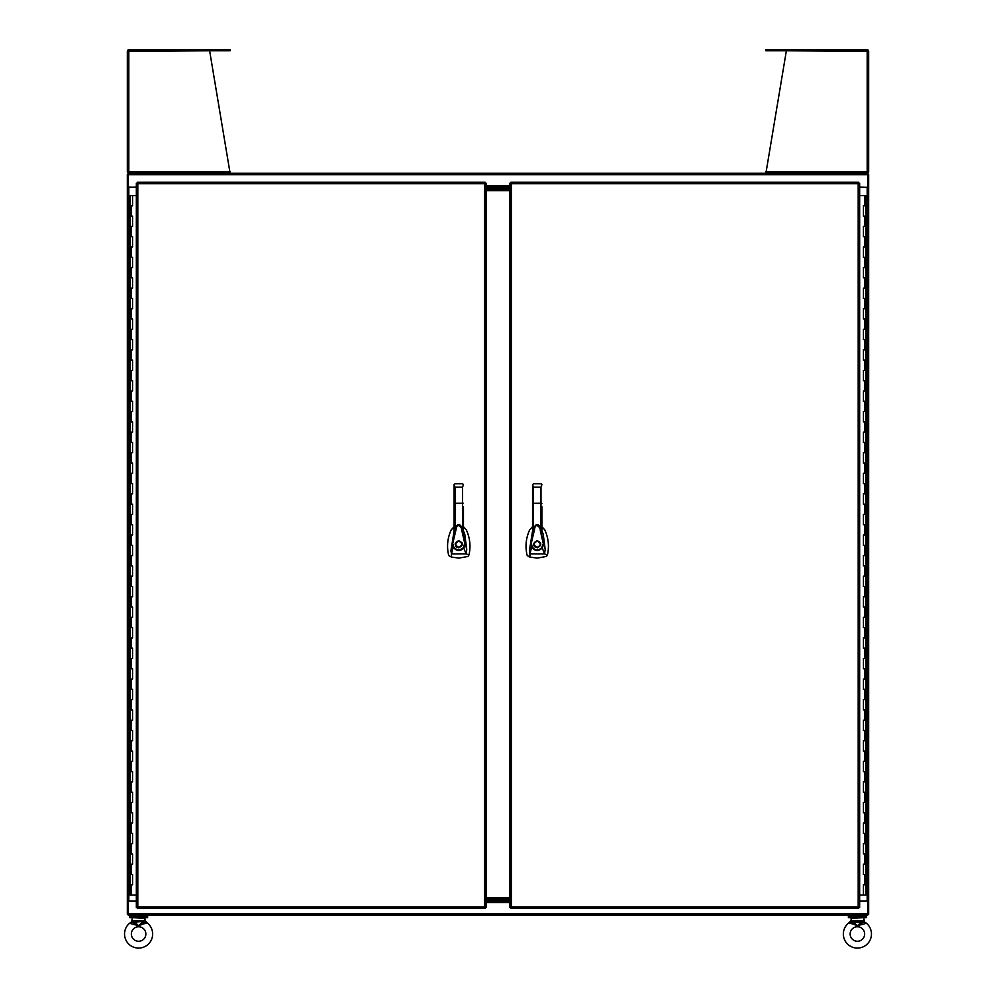 <?xml version="1.0" encoding="UTF-8"?>
<svg xmlns="http://www.w3.org/2000/svg" width="996" height="996" viewBox="0 0 996 996"><rect width="100%" height="100%" fill="white"/><g stroke="black" fill="none" stroke-linecap="round" stroke-linejoin="round"><path stroke-width="1.49" d="M857.394 917.677L848.393 917.677L848.393 916.494L866.396 916.494L866.396 917.677L857.394 917.677M138.606 917.677L129.605 917.677L129.605 916.494L147.607 916.494L147.607 917.677L138.606 917.677M849.675 915.212L849.675 916.494M865.113 915.212L865.113 916.494M130.887 915.212L130.887 916.494M146.325 915.212L146.325 916.494M136.913 907.406L137.809 906.92L137.323 908.389L485.127 908.389L484.629 906.92L486.098 907.406L486.098 183.227L484.629 183.712L485.127 182.243L137.323 182.243L137.809 183.712L136.34 183.227L136.34 907.406L137.809 906.92L137.323 907.804M484.629 183.712L137.809 183.712L137.809 906.92L484.629 906.92L484.629 183.712M131.348 884.797L132.555 884.797L131.348 884.797L131.348 895.08L130.152 895.08L130.152 195.552L136.34 195.552M132.555 205.836L130.152 205.836L132.555 205.836L132.555 195.552M132.555 226.416L130.152 226.416L132.555 226.416L132.555 216.132L130.152 216.132L132.555 216.132M132.555 246.983L130.152 246.983L132.555 246.983L132.555 236.699L130.152 236.699L132.555 236.699M132.555 267.563L130.152 267.563L132.555 267.563L132.555 257.279L130.152 257.279L132.555 257.279M132.555 288.143L130.152 288.143L132.555 288.143L132.555 277.847L130.152 277.847L132.555 277.847M132.555 308.71L130.152 308.71L132.555 308.71L132.555 298.427L130.152 298.427L132.555 298.427M132.555 329.29L130.152 329.29L132.555 329.29L132.555 318.994L130.152 318.994L132.555 318.994M132.555 349.857L130.152 349.857L132.555 349.857L132.555 339.574L130.152 339.574L132.555 339.574M132.555 370.437L130.152 370.437L132.555 370.437L132.555 360.154L130.152 360.154L132.555 360.154M132.555 391.005L130.152 391.005L132.555 391.005L132.555 380.721L130.152 380.721L132.555 380.721M132.555 411.585L130.152 411.585L132.555 411.585L132.555 401.301L130.152 401.301L132.555 401.301M132.555 432.152L130.152 432.152L132.555 432.152L132.555 421.868L130.152 421.868L132.555 421.868M132.555 452.732L130.152 452.732L132.555 452.732L132.555 442.448L130.152 442.448L132.555 442.448M132.555 473.312L130.152 473.312L132.555 473.312L132.555 463.016L130.152 463.016L132.555 463.016M132.555 493.879L130.152 493.879L132.555 493.879L132.555 483.595L130.152 483.595L132.555 483.595M132.555 514.459L130.152 514.459L132.555 514.459L132.555 504.163L130.152 504.163L132.555 504.163M132.555 535.026L130.152 535.026L132.555 535.026L132.555 524.743L130.152 524.743L132.555 524.743M132.555 555.606L130.152 555.606L132.555 555.606L132.555 545.31L130.152 545.31L132.555 545.31M132.555 576.174L130.152 576.174L132.555 576.174L132.555 565.89L130.152 565.89L132.555 565.89M132.555 596.753L130.152 596.753L132.555 596.753L132.555 586.47L130.152 586.47L132.555 586.47M132.555 617.321L130.152 617.321L132.555 617.321L132.555 607.037L130.152 607.037L132.555 607.037M132.555 637.901L130.152 637.901L132.555 637.901L132.555 627.617L130.152 627.617L132.555 627.617M132.555 658.481L130.152 658.481L132.555 658.481L132.555 648.184L130.152 648.184L132.555 648.184M132.555 679.048L130.152 679.048L132.555 679.048L132.555 668.764L130.152 668.764L132.555 668.764M132.555 699.628L130.152 699.628L132.555 699.628L132.555 689.332L130.152 689.332L132.555 689.332M132.555 720.195L130.152 720.195L132.555 720.195L132.555 709.911L130.152 709.911L132.555 709.911M132.555 740.775L130.152 740.775L132.555 740.775L132.555 730.479L130.152 730.479L132.555 730.479M132.555 761.342L130.152 761.342L132.555 761.342L132.555 751.059L130.152 751.059L132.555 751.059M132.555 781.922L130.152 781.922L132.555 781.922L132.555 771.639L130.152 771.639L132.555 771.639M132.555 802.49L130.152 802.49L132.555 802.49L132.555 792.206L130.152 792.206L132.555 792.206M132.555 823.07L130.152 823.07L132.555 823.07L132.555 812.786L130.152 812.786L132.555 812.786M132.555 843.649L130.152 843.649L132.555 843.649L132.555 833.353L130.152 833.353L132.555 833.353M132.555 864.217L130.152 864.217L132.555 864.217L132.555 853.933L130.152 853.933L132.555 853.933M132.555 874.5L130.152 874.5L132.555 874.5L132.555 884.797M131.348 895.08L136.34 895.08M128.808 914.228L127.339 914.228L127.339 187.086L128.322 187.086L128.322 173.242L867.678 173.242L867.678 187.086L868.661 187.086L868.661 914.228L867.678 914.228M128.322 187.385L136.34 187.086M859.66 187.086L867.678 187.385M486.098 186.414L509.902 186.414M868.661 901.368L867.678 901.368L867.678 915.212L128.322 915.212L128.322 901.368L127.339 901.368M867.678 901.056L859.66 901.368M136.34 901.368L128.322 901.056M509.902 902.04L486.098 902.04M128.322 171.773L127.65 172.669L128.808 173.242L128.422 172.071M128.322 51.269L209.633 50.784L230.101 173.242L128.808 172.669L128.808 50.784L230.201 50.771L230.201 49.8L227.947 49.8L227.947 50.771M127.426 50.784L127.426 50.771A1.469 1.469 0 0 1 128.808 49.8L227.947 49.8M127.65 172.669A1.469 1.469 0 0 1 127.339 171.773L230.213 171.773M127.339 51.269L127.339 171.773M867.578 172.071L867.192 173.242L868.35 172.669L867.678 171.773M868.661 51.269L786.367 50.784L765.899 173.242L866.595 173.242L867.192 171.773L868.661 171.773L868.661 51.269L867.678 51.269M765.787 171.773L867.192 171.773L867.192 50.784L765.8 50.771L765.8 49.8L867.192 49.8A1.469 1.469 0 0 1 868.574 50.771M868.661 171.773A1.469 1.469 0 0 1 868.35 172.669M859.087 183.227L858.191 183.712L858.677 182.243L510.873 182.243L511.371 183.712L509.902 183.227L509.902 907.406L511.371 906.92L510.873 908.389L858.677 908.389L858.191 906.92L859.66 907.406L859.66 183.227L858.191 183.712L858.677 182.828M511.371 906.92L858.191 906.92L858.191 183.712L511.371 183.712L511.371 906.92M864.653 205.836L863.445 205.836L864.653 205.836L864.653 195.552L865.848 195.552L865.848 895.08L859.66 895.08M863.445 884.797L865.848 884.797L863.445 884.797L863.445 895.08M863.445 864.217L865.848 864.217L863.445 864.217L863.445 874.5L865.848 874.5L863.445 874.5M863.445 843.649L865.848 843.649L863.445 843.649L863.445 853.933L865.848 853.933L863.445 853.933M863.445 823.07L865.848 823.07L863.445 823.07L863.445 833.353L865.848 833.353L863.445 833.353M863.445 802.49L865.848 802.49L863.445 802.49L863.445 812.786L865.848 812.786L863.445 812.786M863.445 781.922L865.848 781.922L863.445 781.922L863.445 792.206L865.848 792.206L863.445 792.206M863.445 761.342L865.848 761.342L863.445 761.342L863.445 771.639L865.848 771.639L863.445 771.639M863.445 740.775L865.848 740.775L863.445 740.775L863.445 751.059L865.848 751.059L863.445 751.059M863.445 720.195L865.848 720.195L863.445 720.195L863.445 730.479L865.848 730.479L863.445 730.479M863.445 699.628L865.848 699.628L863.445 699.628L863.445 709.911L865.848 709.911L863.445 709.911M863.445 679.048L865.848 679.048L863.445 679.048L863.445 689.332L865.848 689.332L863.445 689.332M863.445 658.481L865.848 658.481L863.445 658.481L863.445 668.764L865.848 668.764L863.445 668.764M863.445 637.901L865.848 637.901L863.445 637.901L863.445 648.184L865.848 648.184L863.445 648.184M863.445 617.321L865.848 617.321L863.445 617.321L863.445 627.617L865.848 627.617L863.445 627.617M863.445 596.753L865.848 596.753L863.445 596.753L863.445 607.037L865.848 607.037L863.445 607.037M863.445 576.174L865.848 576.174L863.445 576.174L863.445 586.47L865.848 586.47L863.445 586.47M863.445 555.606L865.848 555.606L863.445 555.606L863.445 565.89L865.848 565.89L863.445 565.89M863.445 535.026L865.848 535.026L863.445 535.026L863.445 545.31L865.848 545.31L863.445 545.31M863.445 514.459L865.848 514.459L863.445 514.459L863.445 524.743L865.848 524.743L863.445 524.743M863.445 493.879L865.848 493.879L863.445 493.879L863.445 504.163L865.848 504.163L863.445 504.163M863.445 473.312L865.848 473.312L863.445 473.312L863.445 483.595L865.848 483.595L863.445 483.595M863.445 452.732L865.848 452.732L863.445 452.732L863.445 463.016L865.848 463.016L863.445 463.016M863.445 432.152L865.848 432.152L863.445 432.152L863.445 442.448L865.848 442.448L863.445 442.448M863.445 411.585L865.848 411.585L863.445 411.585L863.445 421.868L865.848 421.868L863.445 421.868M863.445 391.005L865.848 391.005L863.445 391.005L863.445 401.301L865.848 401.301L863.445 401.301M863.445 370.437L865.848 370.437L863.445 370.437L863.445 380.721L865.848 380.721L863.445 380.721M863.445 349.857L865.848 349.857L863.445 349.857L863.445 360.154L865.848 360.154L863.445 360.154M863.445 329.29L865.848 329.29L863.445 329.29L863.445 339.574L865.848 339.574L863.445 339.574M863.445 308.71L865.848 308.71L863.445 308.71L863.445 318.994L865.848 318.994L863.445 318.994M863.445 288.143L865.848 288.143L863.445 288.143L863.445 298.427L865.848 298.427L863.445 298.427M863.445 267.563L865.848 267.563L863.445 267.563L863.445 277.847L865.848 277.847L863.445 277.847M863.445 246.983L865.848 246.983L863.445 246.983L863.445 257.279L865.848 257.279L863.445 257.279M863.445 226.416L865.848 226.416L863.445 226.416L863.445 236.699L865.848 236.699L863.445 236.699M863.445 216.132L865.848 216.132L863.445 216.132L863.445 205.836M864.653 195.552L859.66 195.552M509.902 901.056L486.098 901.056M486.098 900.085L509.902 900.085L486.098 900.085M486.098 187.385L509.902 187.385M509.902 188.369L486.098 188.369L509.902 188.369M509.902 898.803L486.098 898.803L509.902 898.803M486.098 897.819L509.902 897.819M509.902 190.634L486.098 190.634M486.098 189.651L509.902 189.651L486.098 189.651M532.549 526.66L529.635 529.947C525.863 538.201 525.054 546.742 527.183 555.569L529.835 557.063L537.23 558.109L546.48 556.453L547.427 554.959C549.356 546.493 548.497 538.151 544.824 529.947L541.911 526.66M537.23 540.629C541.874 543.032 541.874 545.422 537.23 547.825C532.586 545.422 532.586 543.032 537.23 540.629M540.766 544.912L540.604 542.969M537.23 547.314C533.246 545.26 533.246 543.194 537.23 541.139C541.214 543.194 541.214 545.26 537.23 547.314M532.549 531.017L529.386 550.651L534.964 526.162C536.458 524.12 537.952 524.108 539.446 526.087L539.757 526.909C537.94 524.245 536.346 523.983 534.989 526.087M539.446 526.087L545.21 549.431L543.194 534.03L541.911 531.017M541.911 531.565L541.911 533.943L539.77 526.946M534.976 526.125L532.549 533.943L532.549 531.49M529.386 550.651L529.959 553.876L531.64 547.128L531.005 544.439L534.578 529.25C535.425 521.543 541.027 528.154 540.268 530.519L543.467 544.401L542.285 547.987L544.501 553.876L547.427 554.959M545.21 549.431L544.501 553.876L529.959 553.876L529.835 557.063M541.911 506.715L541.911 533.943M532.623 484.367L532.549 503.316L532.549 484.691L533.47 483.795L532.549 484.716L533.47 483.795L532.549 484.716L533.47 483.795L540.99 483.795L541.911 484.691L540.99 487.193L540.99 503.254L532.549 503.316L532.549 533.943M541.911 503.316L540.99 503.254L540.99 530.744M541.824 547.638L542.285 547.987C538.475 551.597 534.927 551.311 531.64 547.128L532.175 546.866C535.113 550.614 538.326 550.875 541.824 547.638L542.845 544.414M531.615 544.463L532.175 546.866M541.836 484.367L540.99 483.795L541.911 484.691M533.47 530.719L533.47 487.193L532.549 484.691M533.694 543.542L533.632 544.202M533.632 544.252L533.868 545.497M534.167 546.119L535.487 547.377M454.089 526.66L451.176 529.947C447.403 538.201 446.594 546.742 448.723 555.569L451.375 557.063L458.77 558.109L468.02 556.453L468.967 554.959C470.896 546.493 470.037 538.151 466.365 529.947L463.451 526.66M458.77 540.629C463.414 543.032 463.414 545.422 458.77 547.825C454.126 545.422 454.126 543.032 458.77 540.629L459.467 540.691M462.306 544.912L462.132 542.945M458.77 547.314C454.786 545.26 454.786 543.194 458.77 541.139C462.754 543.194 462.754 545.26 458.77 547.314M454.089 531.017L450.927 550.651L456.529 526.1L454.089 533.943L454.089 531.49M456.504 526.162L456.517 526.125C457.998 524.12 459.492 524.108 460.986 526.087L461.297 526.909C459.48 524.245 457.886 523.983 456.529 526.087M460.986 526.087L466.75 549.431L464.734 534.03L463.451 531.017M463.451 531.565L463.451 533.943L461.31 526.946M450.927 550.651L451.499 553.876L453.18 547.128L452.545 544.439L456.118 529.25C456.965 521.543 462.567 528.154 461.808 530.519L465.008 544.401L463.825 547.987L466.041 553.876L468.967 554.959M466.75 549.431L466.041 553.876L451.499 553.876L451.375 557.063M463.451 506.715L463.451 533.943M454.164 484.367L454.089 503.316L454.089 484.691L455.01 483.795L454.089 484.716L455.01 483.795L454.089 484.716L455.01 483.795L462.53 483.795L463.451 484.691L462.53 487.193L462.53 503.254L454.089 503.316L454.089 533.943M463.451 503.316L462.53 503.254L462.53 530.744M463.364 547.638L463.825 547.987C460.015 551.597 456.467 551.311 453.18 547.128L453.715 546.866C456.654 550.614 459.866 550.875 463.364 547.638L464.385 544.414M453.155 544.463L453.715 546.866M463.377 484.367L462.53 483.795L463.451 484.691M455.01 530.719L455.01 487.193L454.089 484.691M455.234 543.542L455.172 544.202M455.707 546.119L456.878 547.29M127.339 187.086L127.339 174.225L128.322 174.225M127.339 901.056L128.808 901.056L128.808 187.385L127.339 187.385M128.808 187.086L136.34 187.385M136.34 901.056L128.808 901.056M867.192 174.225L868.661 174.225L868.661 187.086M868.661 187.385L867.192 187.086M859.66 187.385L867.192 187.385L867.192 901.056L868.661 901.056M867.192 901.056L859.66 901.056M134.174 922.831L134.236 921.462L131.572 921.923L134.174 922.831L133.725 923.852L138.606 925.707L142.615 922.109L143.474 923.852L138.606 925.707L129.517 923.292L131.572 921.923L129.517 923.292A14.056 14.056 0 0 0 138.606 948.08A14.056 14.056 0 0 0 147.682 923.292L145.354 921.611M145.628 921.923L143.038 922.831L143.474 923.852L147.682 923.292L145.03 920.702L143.001 920.702L142.963 921.462L145.628 921.923L144.52 917.677M145.852 934.024A7.246 7.246 0 0 0 138.606 926.778A7.246 7.246 0 0 0 131.36 934.024A7.246 7.246 0 0 0 138.606 941.27A7.246 7.246 0 0 0 145.852 934.024M145.03 918.188L132.692 917.677M132.169 918.188L131.858 921.611M142.963 921.462L134.584 922.109L134.211 920.702L132.169 920.702L131.572 921.923M141.382 924.574L142.876 924.064M134.584 922.109L138.606 925.707M852.414 923.827L848.318 923.292A14.056 14.056 0 0 0 857.394 948.08A14.056 14.056 0 0 0 866.483 923.292L857.394 925.707L862.275 923.852L861.826 922.831L862.275 923.852M850.148 934.024A7.246 7.246 0 0 0 857.394 941.27A7.246 7.246 0 0 0 864.64 934.024A7.246 7.246 0 0 0 857.394 926.778A7.246 7.246 0 0 0 850.148 934.024M852.962 922.831L852.526 923.852L857.394 925.707L853.385 922.109L852.962 922.831L850.646 921.611M866.209 923.28L864.428 921.923L861.826 922.831L861.789 920.702L850.97 920.702L851.48 917.677M850.97 918.188L863.308 917.677M863.831 918.188L864.428 921.923L866.483 923.292M854.618 924.574L853.124 924.064M861.789 920.702L863.831 920.702L864.142 921.611M852.999 920.702L853.385 922.109L861.416 922.109L857.394 925.707M853.037 921.462L848.318 923.292L850.97 920.702L850.372 921.923M861.764 921.462L864.428 921.923M131.348 205.836L131.348 216.132M131.348 226.416L131.348 236.699M131.348 246.983L131.348 257.279M131.348 267.563L131.348 277.847M131.348 288.143L131.348 298.427M131.348 308.71L131.348 318.994M131.348 329.29L131.348 339.574M131.348 349.857L131.348 360.154M131.348 370.437L131.348 380.721M131.348 391.005L131.348 401.301M131.348 411.585L131.348 421.868M131.348 432.152L131.348 442.448M131.348 452.732L131.348 463.016M131.348 473.312L131.348 483.595M131.348 493.879L131.348 504.163M131.348 514.459L131.348 524.743M131.348 535.026L131.348 545.31M131.348 555.606L131.348 565.89M131.348 576.174L131.348 586.47M131.348 596.753L131.348 607.037M131.348 617.321L131.348 627.617M131.348 637.901L131.348 648.184M131.348 658.481L131.348 668.764M131.348 679.048L131.348 689.332M131.348 699.628L131.348 709.911M131.348 720.195L131.348 730.479M131.348 740.775L131.348 751.059M131.348 761.342L131.348 771.639M131.348 781.922L131.348 792.206M131.348 802.49L131.348 812.786M131.348 823.07L131.348 833.353M131.348 843.649L131.348 853.933M131.348 864.217L131.348 874.5M128.322 174.711L867.678 174.711M486.098 185.916L509.902 185.916M867.678 913.73L128.322 913.73M509.902 902.538L486.098 902.538M768.053 50.771L768.053 49.8M864.653 884.797L864.653 874.5M864.653 864.217L864.653 853.933M864.653 843.649L864.653 833.353M864.653 823.07L864.653 812.786M864.653 802.49L864.653 792.206M864.653 781.922L864.653 771.639M864.653 761.342L864.653 751.059M864.653 740.775L864.653 730.479M864.653 720.195L864.653 709.911M864.653 699.628L864.653 689.332M864.653 679.048L864.653 668.764M864.653 658.481L864.653 648.184M864.653 637.901L864.653 627.617M864.653 617.321L864.653 607.037M864.653 596.753L864.653 586.47M864.653 576.174L864.653 565.89M864.653 555.606L864.653 545.31M864.653 535.026L864.653 524.743M864.653 514.459L864.653 504.163M864.653 493.879L864.653 483.595M864.653 473.312L864.653 463.016M864.653 452.732L864.653 442.448M864.653 432.152L864.653 421.868M864.653 411.585L864.653 401.301M864.653 391.005L864.653 380.721M864.653 370.437L864.653 360.154M864.653 349.857L864.653 339.574M864.653 329.29L864.653 318.994M864.653 308.71L864.653 298.427M864.653 288.143L864.653 277.847M864.653 267.563L864.653 257.279M864.653 246.983L864.653 236.699M864.653 226.416L864.653 216.132M540.99 487.193L533.47 487.193M462.53 487.193L455.01 487.193M134.211 920.702L143.001 920.702"/></g></svg>

